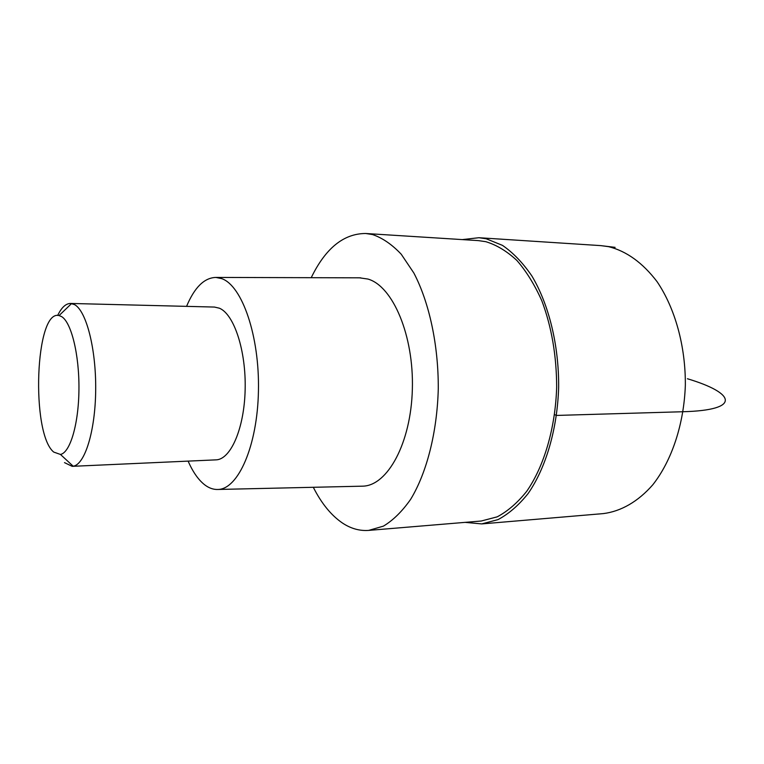 <?xml version="1.0" encoding="UTF-8"?>
<svg xmlns="http://www.w3.org/2000/svg" width="764" height="764" viewBox="0 0 764 764"><rect width="100%" height="100%" fill="white"/><g stroke="black" fill="none" stroke-linecap="round" stroke-linejoin="round"><path stroke-width="1.15" d="M462.296 239.6L478.875 237.719L486.2 238.769L502.464 245.368C513.064 252.636 522.853 262.816 531.83 275.909C548.819 304.253 558.914 345.041 558.665 387.023C557.405 428.91 545.916 467.902 528.115 493.534C518.775 505.214 508.748 513.905 498.023 519.615L481.731 523.913L465.123 522.366M311.215 277.695C325.521 248.243 343.695 233.517 365.736 233.498L372.555 234.558C382.477 237.938 392.037 244.499 401.243 254.24L413.849 273.006C429.282 302.468 438.479 344.994 438.278 388.733C437.151 432.376 426.732 472.906 410.612 499.379C402.16 511.422 393.088 520.341 383.404 526.138L368.697 530.397C359.634 531.056 350.915 528.621 342.549 523.092C331.261 515.433 321.51 503.495 313.307 487.289M368.697 530.397L481.244 521.019L497.211 516.836C507.726 511.25 517.553 502.75 526.702 491.319C544.149 466.241 555.399 428.098 556.669 387.1C556.564 355.68 551.627 326.935 541.857 300.844C534.714 284.857 526.396 271.401 516.913 260.486C506.971 251.232 496.619 244.967 485.847 241.691L478.445 240.622L365.736 233.498M361.592 486.19L362.776 486.162C387.52 485.761 410.994 443.149 412.35 389.268C413.954 335.425 392.772 286.032 367.923 279.051L359.51 277.829M186.569 306.364C194.514 287.398 204.284 277.752 215.878 277.428L221.799 278.659C242.159 285.736 259.655 336.074 258.442 390.948C257.439 445.861 238.253 489.17 217.988 489.466C213.519 489.657 209.164 488.167 204.933 485.006C198.554 480.107 192.939 472.142 188.116 461.112M72.198 466.336L215.973 459.861C230.661 459.642 244.279 428.623 245.148 389.659C246.17 350.714 234.07 314.157 219.383 308.198L214.455 307.061L70.575 303.451L74.557 304.626C86.275 310.805 96.13 348.747 95.691 389.841C95.357 430.963 84.89 464.56 73.201 466.221L72.198 466.336L64.501 462.631M57.653 315.465C61.521 307.5 65.828 303.499 70.575 303.451M61.54 316.563C71.243 322.131 79.303 354.439 78.95 389.22C78.692 424.02 70.154 452.727 60.451 454.446L53.728 452.078C30.722 433.513 35.134 309.038 59.067 315.57L61.54 316.563M687.438 378.753C735.617 393.164 741.729 410.172 683.035 411.729L556.507 415.435L554.568 414.671M481.731 523.913L603.407 513.589C620.979 511.364 638.141 501.604 652.857 484.72C671.785 460.635 683.961 424.268 685.346 385.276C685.661 346.207 675.061 308.217 657.078 281.677C642.667 262.778 626.499 251.108 608.564 246.657L600.733 245.616L478.875 237.719M615.106 247.355L600.733 245.616M215.878 277.428L360.703 277.829M217.988 489.466L362.776 486.162M60.451 454.446L73.201 466.221M59.067 315.57L71.577 303.547"/></g></svg>

